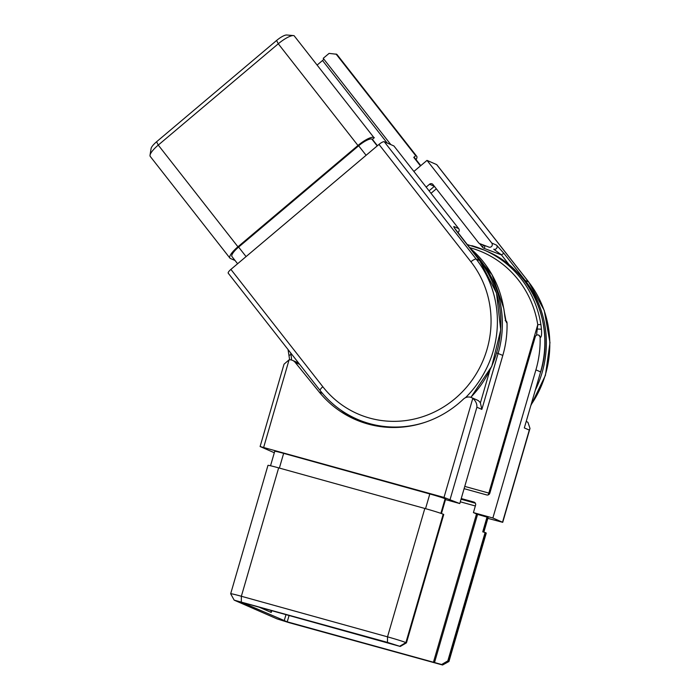 <?xml version="1.0" encoding="UTF-8"?>
<svg xmlns="http://www.w3.org/2000/svg" width="700" height="700" viewBox="0 0 700 700"><rect width="100%" height="100%" fill="white"/><g stroke="black" fill="none" stroke-linecap="round" stroke-linejoin="round"><path stroke-width="1.05" d="M473.095 252.201A102.918 98.42 113.6 0 1 498.129 353.386L481.854 409.386L480.392 402.911A7.718 7.385 -66.4 0 0 477.137 400.041L471.476 397.574A7.718 7.385 -66.4 0 0 463.452 399.088A103.95 99.4 113.6 0 1 355.311 419.536A103.95 99.4 113.6 0 1 319.156 391.956L295.216 362.425A7.718 7.385 -66.4 0 0 289.1 359.809L284.025 364.192L260.102 446.521L444.001 497.438L459.778 503.562L445.498 499.599M481.854 409.386L476.892 407.225C477.12 403.935 475.755 400.969 472.798 398.317A7.718 7.385 -66.4 0 0 471.476 397.574M298.637 363.055A7.718 7.385 -66.4 0 0 298.191 362.845L292.53 360.377M459.778 503.562L502.81 355.434A102.918 98.42 -66.4 0 0 507.019 322.858L506.634 322.691C505.636 320.994 504.901 317.774 504.42 313.04L503.764 308.35L492.091 274.794L469.7 247.861M505.881 320.828A2.572 2.459 113.6 0 1 507.019 322.858M537.434 329.035L541.441 329.192L540.899 324.502L537.766 324.695L536.541 335.195M541.441 329.192C541.852 333.909 541.538 336.665 540.496 337.461L540.111 337.295A102.918 98.42 113.6 0 1 535.911 369.871L492.87 518L502.722 522.331L487.856 518.359M540.111 337.295A2.572 2.459 -66.4 0 0 535.264 336.796L489.843 493.141A2.572 2.459 -66.4 0 1 486.745 494.952L464.109 488.67M461.239 498.54L473.918 502.066A2.572 2.459 -66.4 0 1 475.571 505.19L473.419 512.601L477.558 514.404L434.516 662.532L441.639 664.51L447.816 660.887L448.367 661.133A15.435 0.604 16.2 0 1 448.954 661.483A15.435 0.604 16.2 0 1 448.936 661.509L442.566 665L441.639 664.51M400.269 646.468L387.467 642.381L234.176 600.145L230.676 593.784A15.435 0.604 16.2 0 1 230.668 593.758A15.435 0.604 16.2 0 1 241.36 596.26L387.52 636.843A15.435 0.604 16.2 0 1 405.895 642.6L406.446 642.845L400.269 646.468L241.588 602.28L287.227 621.827L434.516 662.532M524.326 427.919L540.601 371.91L524.326 427.919L529.296 430.08L529.996 428.444L527.957 422.38A7.718 7.385 -66.4 0 0 526.636 421.636L526.312 421.488M274.312 452.751L260.102 446.521M399.717 646.222L405.895 642.6L443.196 514.22L443.748 514.465L406.446 642.845M358.155 420.726A103.95 99.4 113.6 0 1 340.979 410.2M234.176 600.145L277.043 618.887L289.293 622.729L442.566 665M448.954 661.483L486.255 533.102A15.435 0.604 -163.8 0 0 485.669 532.753L485.117 532.508L447.816 660.887M443.196 514.22A15.435 0.604 -163.8 0 0 424.821 508.463L278.652 467.871A15.435 0.604 -163.8 0 0 267.969 465.369L230.668 593.758M473.419 512.601L492.87 518M477.558 514.404L487.594 517.274A12.862 0.507 -163.8 0 1 488.084 517.571L483.849 532.157M441.446 513.555L445.672 498.995L445.121 498.75A12.862 0.507 -163.8 0 0 429.809 493.955L283.649 453.364A12.862 0.507 -163.8 0 0 274.741 451.281L270.533 465.771M485.117 532.508L482.738 531.851L487.043 517.038M271.661 610.558L271.224 612.447L270.935 610.356M420.464 165.909L413.761 157.36L415.713 155.715L416.264 155.951A15.435 4.008 -38.1 0 1 416.727 156.301L337.05 54.6A15.435 4.008 141.9 0 0 336.586 54.25L329.079 53.393L323.225 58.319L390.819 144.602M415.713 155.715L336.035 54.014M228.375 273.289A5.145 1.339 -38.1 0 1 228.218 273.175A5.145 1.339 -38.1 0 1 230.895 269.404L322.831 386.75A97.772 93.502 -66.4 0 0 455.096 398.58A97.772 93.502 -66.4 0 0 470.916 261.774L378.98 144.419A5.145 1.339 -38.1 0 1 384.256 141.732L393.908 145.95L458.675 228.62A2.572 2.459 113.6 0 1 457.721 232.566M488.898 247.1L479.692 243.609L488.898 247.1A2.572 2.459 -66.4 0 0 491.767 243.049L427.009 160.388L436.66 164.596A5.145 1.339 -38.1 0 1 436.809 164.71L528.745 282.056A5.145 1.339 -38.1 0 0 528.596 281.942L436.66 164.596M378.98 144.419L230.895 269.404M427.009 160.388L413.892 171.447M429.065 190.82L434.35 186.357L429.52 184.249L426.151 187.101M491.767 243.049L496.597 245.157A2.572 2.459 113.6 0 1 493.727 249.209L501.471 254.922L484.286 248.421A2.572 0.752 -69.3 0 0 484.523 245.718A2.572 2.459 113.6 0 1 484.418 245.674L479.588 243.565A2.572 2.459 -66.4 0 1 478.669 242.856L433.002 184.564A2.572 2.459 113.6 0 0 429.52 184.249M150.028 155.207L151.086 148.523A10.29 2.678 -38.1 0 1 156.572 141.776L276.596 40.477A10.29 2.678 -38.1 0 1 286.72 35L293.466 35.569A15.435 4.008 141.9 0 0 278.285 43.785L158.261 145.084A15.435 4.008 141.9 0 0 150.028 155.207A15.435 4.008 141.9 0 0 150.237 156.406L229.915 258.116A15.435 4.008 -38.1 0 1 237.93 246.785L357.963 145.486A15.435 4.008 -38.1 0 1 373.791 137.428L294.114 35.726A15.435 4.008 141.9 0 0 293.466 35.569M323.811 59.062A2.572 0.665 -38.1 0 1 322.525 60.506L317.328 64.89M235.06 260.496L230.379 258.457A15.435 4.008 -38.1 0 1 229.915 258.116M416.727 156.301A15.435 4.008 -38.1 0 1 416.071 159.635M374.342 137.673L372.391 139.317L377.422 145.731M413.761 157.36L414.312 157.596A12.862 3.342 -38.1 0 1 414.697 157.885L420.779 165.638M237.598 263.743L231.945 256.524A12.862 3.342 -38.1 0 1 238.621 247.091L358.654 145.793A12.862 3.342 -38.1 0 1 371.84 139.072L372.391 139.317M496.597 245.157L504.105 253.584A2.572 0.665 141.9 0 0 501.471 254.922L509.548 265.248M470.785 397.311A102.918 98.42 -66.4 0 0 479.64 260.592L458.596 233.73A2.572 0.665 -38.1 0 1 458.675 233.791L458.675 233.791A2.572 0.665 -38.1 0 1 458.71 233.879M496.676 352.896L502.81 355.434M299.652 364.359L295.216 362.425M503.668 308.262A102.918 98.42 -66.4 0 0 469.726 247.896M505.689 320.793L506.634 322.691M535.911 369.871L540.601 371.91A102.918 98.42 -66.4 0 0 486.841 251.221L484.216 250.084A102.918 98.42 113.6 0 1 540.899 324.502M471.756 245.656A102.918 98.42 113.6 0 1 484.216 250.084L467.049 244.475M538.738 335.151L540.496 337.461M529.296 430.08L502.53 522.209M474.521 502.329L473.918 502.066M289.1 359.809L263.672 447.352M472.798 398.317L444.001 497.438M476.892 407.225L450.126 499.354M464.765 486.404L488.845 493.089L537.766 324.695A100.345 95.961 -66.4 0 0 469.49 247.59M480.392 402.911L489.816 370.475M290.561 352.748A118.352 113.181 -66.4 0 0 290.938 354.672A28.306 27.064 113.6 0 1 291.524 360.019M322.516 393.426L319.156 391.956M442.19 664.755L448.367 661.133L485.669 532.753M387.467 642.381L387.52 636.843L424.821 508.463M241.299 601.799L241.36 596.26L278.652 467.871M284.165 620.865L286.002 614.539M287.227 621.827L289.091 615.396M433.387 662.419L476.516 513.949M475.344 505.977L460.294 501.804M271.766 610.584L271.224 612.447L258.545 606.909M461.037 499.231L475.352 503.204M440.877 513.354L445.121 498.75M483.315 532.009L487.594 517.274M425.539 508.664L429.809 493.955M279.379 468.073L283.649 453.364M289.205 355.574A2.572 0.446 -11.6 0 1 289.109 355.486A2.572 0.446 -11.6 0 1 290.938 354.672M487.97 494.97A2.572 0.744 105.5 0 0 488.845 493.089L489.773 493.334M470.916 261.774A5.145 1.339 -38.1 0 1 476.192 259.088A102.918 98.42 113.6 0 1 465.456 397.705M531.239 404.512A102.918 98.42 -66.4 0 0 528.596 281.942L525.149 280.438A102.918 98.42 113.6 0 1 535.605 389.506M384.256 141.732L476.192 259.088L479.64 260.592A2.572 0.665 -38.1 0 1 479.719 260.645A2.572 0.665 -38.1 0 1 479.754 260.733M336.586 54.25L416.264 155.951M458.675 228.62L453.845 226.511C453.407 226.642 454.991 229.049 458.596 233.73M504.105 253.584L525.149 280.438A2.572 0.665 141.9 0 0 524.3 280.604M425.591 422.135A102.918 98.42 113.6 0 1 357.105 419.195L360.553 420.7A102.918 98.42 -66.4 0 0 375.62 425.81M479.64 243.591L482.239 246.907A5.145 4.918 -66.4 0 0 484.286 248.421M436.328 188.816L431.007 193.305M156.572 141.776L158.261 145.084L237.93 246.785M276.596 40.477L278.285 43.785L357.963 145.486M294.114 35.726L373.791 137.428M322.525 60.506L387.144 142.992M371.84 139.072L377.204 145.915M414.312 157.596L420.683 165.725M358.654 145.793L366.1 155.295M238.621 247.091L246.068 256.594M482.239 246.907A2.572 0.665 141.9 0 0 483.586 245.315M453.845 226.511A2.572 2.459 113.6 0 1 454.361 227.806M322.831 386.75A5.145 1.339 141.9 0 0 320.154 390.53C330.146 403.191 342.466 412.746 357.105 419.195M505.181 320.495L506.021 321.151L504.499 313.023M504.508 313.023L503.764 308.35M289.625 359.783L288.041 349.527M540.697 371.971C555.59 324.293 531.16 269.43 486.841 251.221M529.996 428.444L502.722 522.331M531.046 405.178L545.423 375.331L549.972 342.606L544.224 310.406L528.745 282.056M454.274 227.754L479.719 260.645L496.519 293.081L500.727 329.919L491.785 366.284L470.89 397.346M375.559 425.793L360.553 420.7M228.218 273.175L320.154 390.53"/></g></svg>
